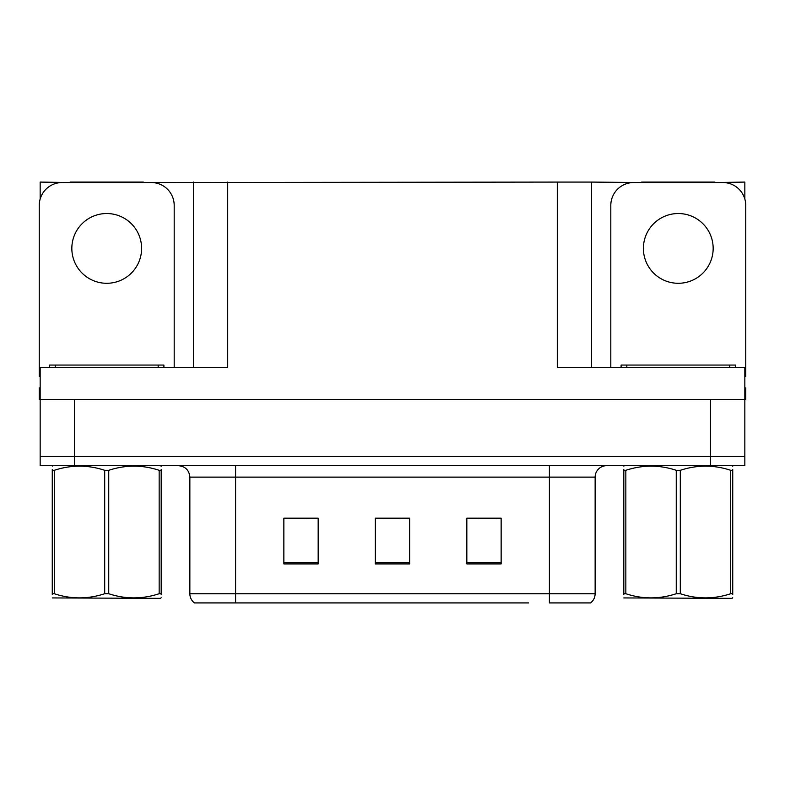 <?xml version="1.0" encoding="UTF-8"?>
<svg xmlns="http://www.w3.org/2000/svg" width="785" height="785" viewBox="0 0 785 785"><rect width="100%" height="100%" fill="white"/><g stroke="black" fill="none" stroke-linecap="round" stroke-linejoin="round"><path stroke-width="1.18" d="M143.312 182.542L557.291 182.081L557.291 367.341L744.837 367.341L744.837 399.359L40.163 399.359L40.163 456.536L74.477 456.536L40.163 456.536L40.163 465.691L74.477 465.691L74.477 456.536L710.523 456.536L74.477 456.536L74.477 399.359M40.163 387.927L39.25 387.927L39.25 399.359L40.163 399.359L40.163 367.341L227.709 367.341L227.709 182.081M70.13 182.542L40.163 182.081L40.163 199.007M74.477 465.691L744.837 465.691L744.837 456.536L710.523 456.536L744.837 456.536L744.837 399.359L745.75 399.359L745.75 387.927L744.837 387.927M714.87 182.542L744.837 182.081L744.837 199.007M193.404 182.081L193.404 367.341M557.291 182.081L591.596 182.081L591.596 367.341M591.596 182.081L641.688 182.542M714.87 182.081L641.688 182.081M70.13 182.081L143.312 182.081M589.937 602.919L549.402 602.919L549.402 593.764L595.138 593.764L595.138 477.123A11.432 11.432 0 0 1 606.579 465.691M528.59 602.919L194.435 602.919A11.432 11.432 0 0 1 189.862 593.764L189.862 477.123C189.185 470.176 185.368 466.368 178.421 465.691M501.144 563.924L501.144 518.178L466.83 518.178L466.83 563.924L501.144 563.924M318.17 563.924L318.17 518.178L283.856 518.178L283.856 563.924L318.17 563.924M409.652 563.924L409.652 518.178L375.348 518.178L375.348 563.924L409.652 563.924M549.402 602.919L585.993 602.919M189.862 593.764L235.598 593.764L235.598 602.919L220.369 602.919M288.89 518.414L306.042 518.414M478.958 518.414L496.11 518.414M383.924 518.414L401.076 518.414M106.721 213.53A34.883 34.883 0 0 0 71.837 248.413A34.883 34.883 0 0 0 106.721 283.287A34.883 34.883 0 0 0 141.604 248.413A34.883 34.883 0 0 0 106.721 213.53M40.163 376.506A22.873 22.873 0 0 0 39.25 376.486L39.25 205.405A22.873 22.873 0 0 1 62.123 182.542L151.319 182.542A22.873 22.873 0 0 1 174.191 205.405L174.191 367.341M678.279 213.53A34.883 34.883 0 0 0 643.396 248.413A34.883 34.883 0 0 0 678.279 283.287A34.883 34.883 0 0 0 713.163 248.413A34.883 34.883 0 0 0 678.279 213.53M610.808 367.341L610.808 205.405A22.873 22.873 0 0 1 633.681 182.542L722.877 182.542A22.873 22.873 0 0 1 745.75 205.405L745.75 376.486A22.873 22.873 0 0 0 744.837 376.506M49.543 367.341L49.543 365.054L163.898 365.054L163.898 367.341M621.102 367.341L621.102 365.054L735.457 365.054L735.457 367.341M161.18 597.748L160.474 598.347L52.261 597.934M161.18 594.471L161.18 593.725C161.18 599.259 161.18 599.259 161.18 593.725L159.159 593.725L159.159 470.313C142.428 464.769 125.62 464.769 108.742 470.313L104.699 470.313C87.959 464.769 71.16 464.769 54.283 470.313L52.261 470.313C52.261 464.769 52.261 464.769 52.261 470.313L52.261 469.558M108.742 470.313L108.742 593.725C125.482 599.259 142.281 599.259 159.159 593.725M108.742 593.725L104.699 593.725L104.699 470.313M161.18 469.567L161.18 470.313C161.18 464.769 161.18 464.769 161.18 470.313L159.159 470.313M161.18 466.221L160.474 465.691M161.18 470.313L161.18 593.725M54.283 470.313L54.283 593.725L52.261 593.725L52.261 470.313M54.283 593.725C71.013 599.259 87.822 599.259 104.699 593.725M52.261 593.725C52.261 599.259 52.261 599.259 52.261 593.725L52.261 594.471M732.739 597.748L732.022 598.347L623.82 597.934M732.739 594.471L732.739 593.725C732.739 599.259 732.739 599.259 732.739 593.725L730.717 593.725L730.717 470.313C713.987 464.769 697.178 464.769 680.301 470.313L676.258 470.313C659.518 464.769 642.719 464.769 625.841 470.313L623.82 470.313C623.82 464.769 623.82 464.769 623.82 470.313L623.82 469.558M680.301 470.313L680.301 593.725C697.041 599.259 713.84 599.259 730.717 593.725M680.301 593.725L676.258 593.725L676.258 470.313M732.739 469.567L732.739 470.313C732.739 464.769 732.739 464.769 732.739 470.313L730.717 470.313M732.739 466.221L732.022 465.691M732.739 470.313L732.739 593.725M625.841 470.313L625.841 593.725L623.82 593.725L623.82 470.313M625.841 593.725C642.572 599.259 659.38 599.259 676.258 593.725M623.82 593.725C623.82 599.259 623.82 599.259 623.82 593.725L623.82 594.471M710.523 399.359L710.523 465.691M549.402 465.691L549.402 477.123L189.862 477.123M595.138 477.123L549.402 477.123L549.402 593.764L235.598 593.764L235.598 465.691M409.652 562.335L375.348 562.335M318.17 562.335L283.856 562.335M501.144 562.335L466.83 562.335M158.177 365.054L158.177 367.341M55.264 365.054L55.264 367.341M729.736 365.054L729.736 367.341M626.822 365.054L626.822 367.341M590.565 602.919C593.529 600.584 595.05 597.532 595.138 593.764M52.978 465.691L52.261 466.104M624.526 465.691L623.82 466.104"/></g></svg>
